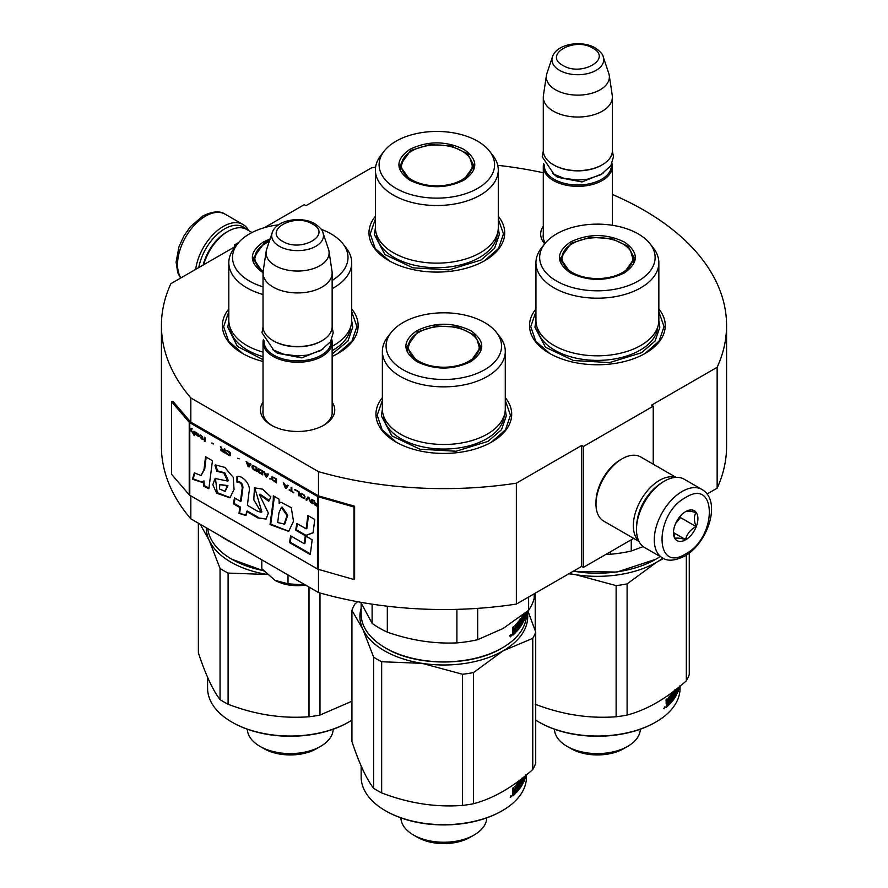 <?xml version="1.0" encoding="UTF-8"?>
<svg xmlns="http://www.w3.org/2000/svg" width="888" height="888" viewBox="0 0 888 888"><rect width="100%" height="100%" fill="white"/><g stroke="black" fill="none" stroke-linecap="round" stroke-linejoin="round"><path stroke-width="1.33" d="M190.831 495.881L190.831 518.847A282.573 163.137 180 0 1 161.427 446.387L161.427 325.485A282.573 163.137 180 0 0 190.831 397.946L318.492 471.65A282.573 163.137 180 0 0 516.372 483.183L581.684 445.476L583.427 446.486L653.235 406.182L651.481 405.183L717.149 367.277L717.149 488.167L707.037 494.006M264.424 227.661L304.218 204.684L305.971 205.694L371.628 167.788A282.573 163.137 180 0 1 375.591 167.199M497.757 165.323A282.573 163.137 180 0 1 543.29 172.749M612.398 194.483A282.573 163.137 180 0 1 726.573 325.485A282.573 163.137 180 0 1 717.149 367.277M235.986 245.887L234.421 244.988L238.617 242.568M235.686 246.276L170.851 283.705A282.573 163.137 180 0 0 161.427 325.485M332.145 402.109A37.163 21.456 180 0 1 323.876 425.186L323.876 425.186A37.163 21.456 180 0 1 271.306 425.186A37.163 21.456 180 0 1 263.037 402.109M544.71 243.823A37.163 21.456 180 0 1 543.29 226.196M535.941 308.957A67.865 39.183 -0 0 0 549.394 353.291A67.865 39.183 -0 0 0 645.376 353.291A67.865 39.183 -0 0 0 658.841 308.957M375.391 216.272A67.865 39.183 -0 0 0 388.855 260.606A67.865 39.183 -0 0 0 484.837 260.606A67.865 39.183 -0 0 0 498.29 216.272M228.815 308.957A67.865 39.183 -0 0 0 242.269 353.291A67.865 39.183 -0 0 0 263.037 361.483M332.145 356.421A67.865 39.183 -0 0 0 338.25 353.291A67.865 39.183 -0 0 0 351.715 308.957M382.373 397.613A67.865 39.183 -0 0 0 395.837 441.958A67.865 39.183 -0 0 0 491.819 441.958A67.865 39.183 -0 0 0 505.272 397.613M726.573 325.485L726.573 446.387A282.573 163.137 180 0 1 717.149 488.167M234.421 244.988L234.421 247.008M190.831 397.946L190.831 422.122A1.476 0.855 180 0 1 190.554 421.9L172.838 401.265L171.506 401.642L171.506 474.192L189.222 494.827A2.964 1.709 0 0 0 189.788 495.271L317.449 568.975A2.964 1.709 0 0 0 318.226 569.297L353.968 579.531L353.968 506.993L318.226 496.758A2.964 1.709 180 0 1 317.449 496.436L189.788 422.732A2.964 1.709 180 0 1 189.222 422.277L171.506 401.642M318.492 569.375L318.492 592.551L190.831 518.847M318.492 471.65L318.492 495.837L190.831 422.122M516.372 483.183L516.372 604.084A282.573 163.137 180 0 1 318.492 592.551M516.372 604.084L581.684 566.378L581.684 445.476M583.427 446.486L583.427 567.388L581.684 566.378M633.666 538.383L583.427 567.388M653.235 406.182L653.235 464.191M332.145 410.178A34.699 20.036 180 0 1 332.29 412.032A34.699 20.036 180 0 1 322.966 425.696M272.216 425.696A34.699 20.036 180 0 1 262.892 412.032A34.699 20.036 180 0 1 263.037 410.178M545.31 243.079A34.699 20.036 180 0 1 543.145 236.119A34.699 20.036 180 0 1 543.29 234.277M389.299 260.861L375.169 248.462L370.218 233.91L375.391 219.036M498.29 219.036L503.474 233.91L498.523 248.462L484.393 260.861M549.839 353.546L535.708 341.159L530.758 326.595L535.941 311.721M658.841 311.721L664.024 326.595L659.063 341.159L644.932 353.546M505.272 400.377L510.456 415.251L505.505 429.814L491.375 442.202M396.281 442.202L382.151 429.814L377.189 415.251L382.373 400.377M351.715 311.721L356.898 326.595L351.937 341.159L337.806 353.546M242.713 353.546L228.582 341.159L223.632 326.595L228.815 311.721M198.801 267.566A37.507 21.656 -60 0 1 224.653 228.871A37.507 21.656 -60 0 1 246.209 229.215M195.704 269.353A39.483 22.799 -60 0 1 223.254 226.451A39.483 22.799 -60 0 1 242.99 224.498A39.483 22.799 -60 0 1 248.629 230.603M701.942 489.466L684.137 479.187A39.483 22.799 120 0 0 664.402 481.141L663.003 481.951A37.507 21.656 120 0 0 636.474 527.894L636.474 529.503A39.483 22.799 120 0 0 644.655 547.585L662.459 557.853C667.443 561.449 674.847 560.872 684.67 556.143C707.636 543.578 722.188 500.999 701.942 489.466A39.483 22.799 120 0 0 682.195 491.419A39.483 22.799 120 0 0 656.399 526.218A39.483 22.799 120 0 0 662.459 557.853M663.003 481.951L664.402 481.141A39.483 22.799 120 0 0 636.474 529.503M685.691 497.469C654.167 513.919 654.167 573.826 685.691 553.89C717.204 537.44 717.204 477.522 685.691 497.469M685.691 511.577A17.272 9.979 120 0 0 673.47 532.733A17.272 9.979 120 0 0 685.691 539.782A17.272 9.979 120 0 0 697.901 518.625A17.272 9.979 120 0 0 685.691 511.577M673.504 531.701L675.091 538.628C676.423 537.695 679.908 538.006 685.558 539.56C686.89 533.977 690.387 529.637 696.037 526.54C693.872 520.634 693.872 515.984 696.037 512.576C690.387 511.022 686.89 510.711 685.558 511.643M685.558 539.56L673.592 532.656M696.037 526.54L680.452 517.549L680.452 515.95M675.568 523.62L680.452 517.549M675.579 523.598A14.807 8.547 120 0 0 678.832 517.959M251.97 232.523L246.642 229.448A37.019 21.368 120 0 0 228.138 231.291L226.396 232.29A34.554 19.947 120 0 0 203.197 265.024M226.396 232.29L228.138 231.291A37.019 21.368 120 0 0 203.718 264.724M675.479 477.4A37.019 21.368 120 0 0 659.518 480.341A37.019 21.368 120 0 0 636.03 510.778A37.019 21.368 120 0 0 638.772 540.981M676.034 477.356L640.681 456.943A37.019 21.368 120 0 0 622.166 458.774L620.423 459.784A34.554 19.947 120 0 0 595.992 502.097L595.992 504.118A37.019 21.368 120 0 0 603.662 521.067L639.016 541.48M620.423 459.784L622.166 458.774A37.019 21.368 120 0 0 595.992 504.118M656.365 486.757A34.554 19.947 120 0 0 637.318 519.746M612.398 225.286L612.398 166.4A34.554 19.947 0 0 1 591.064 184.837A34.554 19.947 0 0 1 553.413 180.508A34.554 19.947 180 0 1 543.29 166.4A34.554 19.947 180 0 1 543.667 163.492M612.398 166.4A34.554 19.947 0 0 0 612.021 163.492M611.377 164.813A33.566 19.381 0 0 1 591.319 183.35A33.566 19.381 0 0 1 554.112 179.298A33.566 19.381 180 0 1 544.311 164.813M554.112 165.19L553.413 164.791L554.112 165.19A33.566 19.381 0 0 0 601.576 165.19L602.275 164.791A34.554 19.947 0 0 0 612.398 150.683L612.398 97.092A34.554 19.947 0 0 0 612.265 95.36L609.246 75.358A31.524 18.193 0 0 0 608.791 73.493L603.263 56.943C602.996 54.501 600.321 51.493 595.249 47.919C581.74 39.794 556.465 43.767 552.425 56.943A25.885 14.941 0 0 0 559.54 70.341A25.885 14.941 -0 0 0 589.987 72.971A25.885 14.941 -0 0 0 603.263 56.943M602.275 164.791A34.554 19.947 0 0 1 553.413 164.791A34.554 19.947 180 0 1 543.29 150.683L543.29 97.092A34.554 19.947 180 0 1 543.423 95.36L546.442 75.358A31.524 18.193 180 0 1 546.897 73.493L552.425 56.943M612.398 97.092A34.554 19.947 0 0 1 591.064 115.518A34.554 19.947 0 0 1 553.413 111.189A34.554 19.947 180 0 1 543.29 97.092M609.246 75.358A31.524 18.193 0 0 1 591.164 93.429A31.524 18.193 0 0 1 555.555 89.799A31.524 18.193 180 0 1 546.442 75.358M332.145 413.875L332.145 342.313A34.554 19.947 0 0 1 310.811 360.739A34.554 19.947 0 0 1 273.16 356.421A34.554 19.947 180 0 1 263.037 342.313A34.554 19.947 180 0 1 263.414 339.394M332.145 342.313A34.554 19.947 0 0 0 331.768 339.394M331.124 340.715A33.566 19.381 0 0 1 311.055 359.252A33.566 19.381 0 0 1 273.859 355.211A33.566 19.381 180 0 1 264.058 340.715M273.859 341.103L273.16 340.703L273.859 341.103A33.566 19.381 0 0 0 321.323 341.103L322.022 340.703A34.554 19.947 0 0 0 332.145 326.595L332.145 272.993A34.554 19.947 0 0 0 332.012 271.262L328.993 251.26A31.524 18.193 0 0 0 328.538 249.395L323.01 232.845C322.744 230.414 320.069 227.406 314.996 223.832C301.487 215.706 276.212 219.669 272.172 232.845A25.885 14.941 0 0 0 279.287 246.254A25.885 14.941 -0 0 0 309.723 248.884A25.885 14.941 -0 0 0 323.01 232.845M322.022 340.703A34.554 19.947 0 0 1 273.16 340.703A34.554 19.947 180 0 1 263.037 326.595L263.037 272.993A34.554 19.947 180 0 1 263.17 271.262A35.409 20.446 180 0 1 257.009 251.082A35.409 20.446 180 0 1 265.223 243.656A35.409 20.446 0 0 1 269.219 241.669M332.145 272.993A34.554 19.947 0 0 1 310.811 291.419A34.554 19.947 0 0 1 273.16 287.101A34.554 19.947 180 0 1 263.037 272.993M328.993 251.26A31.524 18.193 0 0 1 310.911 269.342A31.524 18.193 0 0 1 275.302 265.712A31.524 18.193 180 0 1 266.189 251.26A31.524 18.193 180 0 1 266.644 249.395L272.172 232.845M274.903 580.286C283.749 585.07 294.083 586.668 305.894 585.081L288.001 583.793L274.903 580.286L261.805 568.664L261.805 559.829M288.001 574.947L288.001 583.793M624.264 272.993C606.349 281.496 588.433 281.496 570.518 272.993C555.788 262.648 555.788 252.314 570.518 241.969C588.433 233.455 606.349 233.455 624.264 241.969C638.994 252.303 638.994 262.648 624.264 272.993L624.164 273.049M660.161 556.532A82.673 47.73 180 0 1 655.855 559.229L616.96 572.072L573.137 571.317M655.155 559.629L655.855 559.229A82.673 47.73 180 0 1 655.844 559.229A82.673 47.73 180 0 1 573.415 571.162M535.941 262.715L535.941 320.346A61.45 35.476 180 0 0 573.87 353.124A61.45 35.476 180 0 0 640.836 345.432A61.45 35.476 0 0 0 658.841 320.346L658.841 262.715A61.45 35.476 0 0 0 653.49 248.24L650.105 243.867A57.742 33.344 0 0 0 556.554 233.91A57.742 33.344 180 0 0 544.677 243.867L541.292 248.24A61.45 35.476 180 0 0 535.941 262.715A61.45 35.476 180 0 0 573.87 295.493A61.45 35.476 180 0 0 640.836 287.801A61.45 35.476 0 0 0 658.841 262.715M544.677 243.867A57.742 33.344 180 0 0 564.646 284.937A57.742 33.344 180 0 0 638.217 281.052A57.742 33.344 0 0 0 650.105 243.867M570.873 273.193L560.372 258.286L571.217 243.179L590.165 237.329L611.555 238.539L628.171 246.409L634.409 258.286L623.931 273.182M561.26 258.486L560.606 260.706M634.165 260.706L633.521 258.486M610.467 551.781L610.467 554.234L606.005 554.356M631.257 539.782L631.257 551.015A91.309 52.714 180 0 1 610.467 554.234M643.19 546.597L631.257 551.015M658.829 320.768L659.851 327.217L655.089 341.025L641.558 352.725L609.579 362.582L573.493 360.539L545.465 347.252L534.931 327.217L535.941 320.768M569.286 573.537A83.905 48.44 0 0 0 575.668 574.691A83.905 48.44 0 0 0 656.72 562.148A83.905 48.44 0 0 0 662.948 558.13M568.875 573.77L575.668 574.691L616.128 585.603A93.784 54.146 0 0 0 627.106 583.904L656.72 562.148L663.58 558.452M571.04 748.64A37.263 21.512 0 0 0 623.742 748.64L627.749 746.331A42.935 24.786 0 0 1 567.032 746.331L571.04 748.64L567.032 746.331A42.935 24.786 180 0 1 554.467 729.226M627.749 746.331A42.935 24.786 0 0 0 640.315 729.226M539.627 722.444L538.927 722.044L539.627 722.444A81.685 47.164 0 0 0 655.155 722.444L655.855 722.044A82.673 47.73 0 0 0 680.064 688.289L680.064 686.202M627.106 583.904L627.106 715.062C646.853 709.867 666.588 698.468 686.335 680.863A93.784 54.146 0 0 0 689.277 674.525L689.277 553.035M686.335 555.122L686.335 680.863M616.128 585.603L616.128 716.76A93.784 54.146 0 0 0 627.106 715.062M535.22 704.251C562.193 714.618 589.155 718.792 616.128 716.76M535.22 593.206L535.22 630.569M655.855 722.044A82.673 47.73 0 0 1 538.927 722.044A82.673 47.73 180 0 1 535.708 720.079M676.134 693.828L676.467 694.96A82.673 47.73 0 0 1 670.018 703.84L670.018 702.341A82.673 47.73 0 0 0 671.861 700.266L671.994 698.623A82.673 47.73 0 0 1 670.451 700.388L670.451 698.9A82.673 47.73 0 0 0 671.994 697.135L671.994 695.393L670.973 695.06A81.685 47.164 0 0 1 668.564 697.724L668.42 698.123M671.994 698.623L671.106 698.379A81.685 47.164 0 0 1 670.451 699.145M676.467 694.96L675.713 694.827M670.018 702.619A81.685 47.164 0 0 0 673.326 698.423M673.548 698.079A81.685 47.164 0 0 0 674.181 697.113M676.689 693.917L676.39 690.642M675.735 692.762L675.735 691.796M675.324 692.318L674.669 692.185M674.669 692.118L675.413 692.34A82.673 47.73 0 0 0 676.467 690.487L676.689 690.698M675.324 692.252L675.324 690.764L674.669 690.631M675.901 689.543A82.673 47.73 0 0 1 675.413 690.365L674.958 690.265M677.045 693.195L677.045 688.644M677.056 693.362L677.244 693.395A82.673 47.73 0 0 0 679.387 687.112L679.02 687.09M677.045 691.486A81.685 47.164 0 0 0 677.444 690.42M679.031 687.046A82.673 47.73 0 0 1 678.399 689.077L678.01 689.033M678.399 689.077L678.399 687.556M673.548 696.969L674.247 697.124A82.673 47.73 0 0 0 676.046 694.25L676.046 692.762A82.673 47.73 0 0 1 674.936 694.594L674.936 689.632M675.479 693.728L675.102 692.585A81.685 47.164 0 0 1 674.669 693.328M676.012 692.818L675.191 692.662M674.747 694.694A81.685 47.164 0 0 0 675.102 694.072L675.191 693.672M674.247 697.124L674.247 690.82M671.994 698.878L673.548 698.112L673.548 691.663L674.247 690.675M671.916 698.601L671.916 697.224M671.916 695.271L671.916 693.761M672.815 699.089L672.405 693.162M672.494 693.051L672.494 693.051A82.673 47.73 0 0 1 668.908 697.036L668.509 700.898L667.521 701.842M666.044 706.593A81.685 47.164 0 0 0 668.42 704.328L669.275 704.606A82.673 47.73 0 0 1 666.488 707.248L666.044 699.689A82.673 47.73 0 0 0 667.088 698.767L667.088 701.609L666.255 701.298L666.255 699.5M666.699 703.263L666.044 703.019M665.301 707.248L663.769 708.48L665.301 707.248M679.486 686.047L679.387 687.112M669.275 704.606L669.43 698.001A82.673 47.73 0 0 0 671.861 695.315M668.42 702.364L668.42 700.987M678.01 688.622A82.673 47.73 0 0 1 677.444 689.976L677.511 691.308L677.944 690.276L678.01 688.622L677.2 688.511M668.509 702.386A82.673 47.73 0 0 1 667.088 703.718L667.254 705.061A82.673 47.73 0 0 0 668.509 703.884L668.509 702.386L667.665 702.097A81.685 47.164 0 0 1 666.5 703.196M667.099 704.994L666.422 704.75A81.685 47.164 0 0 0 666.455 704.728L666.255 703.895M667.088 703.718L666.488 703.496M667.088 704.972L666.255 704.661M664.191 708.358L664.457 706.937M664.701 707.037L664.191 708.757M569.486 747.74C588.089 756.576 606.693 756.576 625.296 747.74M622.421 272.572A35.409 20.446 180 0 1 578.332 275.347A35.409 20.446 180 0 1 564.146 251.082A35.409 20.446 180 0 1 572.349 243.656A35.409 20.446 0 0 1 630.635 251.082A35.409 20.446 0 0 1 622.421 272.572M561.005 262.204A36.397 21.012 180 0 1 560.983 261.638L564.146 251.082M633.777 262.204A36.397 21.012 0 0 0 633.788 261.638L630.635 251.082M463.714 180.308C445.798 188.811 427.883 188.811 409.967 180.308C395.238 169.963 395.238 159.618 409.967 149.273C427.883 140.77 445.798 140.77 463.714 149.273C478.454 159.618 478.454 169.963 463.714 180.308L463.625 180.364M375.391 170.03L375.391 227.661A61.45 35.476 180 0 0 413.331 260.439A61.45 35.476 180 0 0 480.297 252.747A61.45 35.476 0 0 0 498.29 227.661L498.29 170.03A61.45 35.476 0 0 0 492.94 155.544L489.554 151.182A57.742 33.344 0 0 0 396.015 141.214A57.742 33.344 180 0 0 384.127 151.182L380.752 155.544A61.45 35.476 180 0 0 375.391 170.03A61.45 35.476 180 0 0 413.331 202.808A61.45 35.476 180 0 0 480.297 195.116A61.45 35.476 0 0 0 498.29 170.03M384.127 151.182A57.742 33.344 180 0 0 404.096 192.252A57.742 33.344 180 0 0 477.677 188.367A57.742 33.344 0 0 0 489.554 151.182M410.334 180.508L399.833 165.601L410.667 150.483L429.626 144.633L451.015 145.854L467.621 153.724L473.859 165.601L463.381 180.497M400.71 165.801L400.066 168.01M473.626 168.01L472.982 165.801M498.29 228.072L499.3 234.532L494.549 248.329L481.007 260.029L449.028 269.897L412.942 267.843L384.915 254.567L374.381 234.532L375.402 228.072M461.882 179.876A35.409 20.446 180 0 1 417.793 182.651A35.409 20.446 180 0 1 403.596 158.397A35.409 20.446 180 0 1 411.81 150.971A35.409 20.446 0 0 1 470.096 158.397A35.409 20.446 0 0 1 461.882 179.876M400.455 169.519A36.397 21.012 180 0 1 400.444 168.953L403.596 158.397M473.237 169.519A36.397 21.012 0 0 0 473.249 168.953L470.096 158.397M470.696 361.66C452.78 370.163 434.865 370.163 416.949 361.66C402.22 351.315 402.22 340.97 416.949 330.625C434.865 322.122 452.78 322.122 470.696 330.625C485.425 340.97 485.425 351.315 470.696 361.66L470.607 361.716M526.495 612.032L526.495 614.141A82.673 47.73 180 0 1 502.286 647.885L501.587 648.296C471.517 666.566 416.139 666.566 386.069 648.296L385.37 647.885A82.673 47.73 180 0 1 361.15 614.141L361.15 603.13M501.587 648.284L502.286 647.885A82.673 47.73 180 0 1 385.37 647.885L386.069 648.284M382.373 351.382L382.373 409.013A61.45 35.476 180 0 0 420.313 441.78A61.45 35.476 180 0 0 487.279 434.099A61.45 35.476 0 0 0 505.272 409.013L505.272 351.382A61.45 35.476 0 0 0 499.922 336.896L496.536 332.534A57.742 33.344 0 0 0 402.997 322.566A57.742 33.344 180 0 0 391.109 332.534L387.734 336.896A61.45 35.476 180 0 0 382.373 351.382A61.45 35.476 180 0 0 420.313 384.16A61.45 35.476 180 0 0 487.279 376.468A61.45 35.476 0 0 0 505.272 351.382M391.109 332.534A57.742 33.344 180 0 0 411.077 373.604A57.742 33.344 180 0 0 484.659 369.719A57.742 33.344 0 0 0 496.536 332.534M417.305 361.86L406.804 346.942L417.649 331.834L436.607 325.985L457.986 327.195L474.603 335.076L480.841 346.942L470.363 361.849M407.692 347.141L407.048 349.361M480.608 349.361L479.964 347.141M534.199 593.795L534.199 598.268A91.309 52.714 0 0 1 528.626 610.267L503.152 628.46L477.689 639.682A91.309 52.714 180 0 1 456.898 642.89C433.71 643.922 410.511 640.337 387.323 632.134A91.309 52.714 180 0 1 372.094 623.343L360.783 602.297M528.626 597.014L528.626 610.267M372.094 604.162L372.094 623.343M387.323 606.215L387.323 632.134M456.898 609.357L456.898 642.89M477.689 608.369L477.689 639.682M526.307 612.198A82.673 47.73 180 0 1 526.085 613.641L526.051 613.641M512.698 627.361L512.698 629.159L513.952 629.703L513.53 626.628A82.673 47.73 180 0 1 512.476 627.55L512.476 630.78L513.131 631.124L512.476 634.865M518.925 620.912L518.925 620.912A82.673 47.73 180 0 1 515.351 624.897L514.94 628.76L513.952 629.703M518.348 621.622L518.348 623.132M518.348 625.085L518.348 626.462M518.836 621.023L519.247 626.95L518.426 626.739M525.918 612.509L525.829 614.973A82.673 47.73 180 0 1 523.687 621.256L523.398 615.395A82.673 47.73 180 0 1 521.855 618.226L521.855 620.201A82.673 47.73 180 0 0 522.899 618.348L523.121 621.778L522.477 622.111A82.673 47.73 180 0 1 520.69 624.986L520.69 618.536L519.991 619.524L519.991 625.973L519.247 626.95M520.69 624.986L519.991 624.83M521.112 621.189A81.685 47.164 180 0 0 521.534 620.446L522.477 620.623A82.673 47.73 180 0 1 521.378 622.455L521.123 622.399M522.854 614.962A82.673 47.73 180 0 1 521.378 617.493L521.112 622.244M523.876 614.163L523.476 616.294M524.442 613.697L524.442 614.995A82.673 47.73 180 0 1 523.876 616.35L523.865 616.405M524.83 613.397L524.442 616.894M525.685 612.698L525.641 614.263A82.673 47.73 180 0 1 524.83 616.938M525.652 612.731A82.673 47.73 180 0 1 524.975 615.029L524.975 613.541A82.673 47.73 180 0 0 525.097 613.175M523.398 615.395L522.688 615.273M521.855 618.226L521.156 618.081M521.756 618.625L521.112 618.492M521.756 620.113L521.112 619.979M521.756 620.179L521.112 620.046M522.177 619.658L522.177 620.501M523.121 621.778L522.899 622.821L522.144 622.688M520.623 624.974A81.685 47.164 180 0 1 519.991 625.951M519.813 626.207A81.685 47.164 180 0 1 516.461 630.48M522.899 622.821A82.673 47.73 180 0 1 516.461 631.701L516.461 630.203A82.673 47.73 180 0 0 518.303 628.127L518.426 626.484L517.538 626.24A81.685 47.164 180 0 1 516.883 627.006M518.426 626.484A82.673 47.73 180 0 1 516.883 628.249L516.883 626.762A82.673 47.73 180 0 0 518.426 624.997L518.426 623.254L517.404 622.921A81.685 47.164 180 0 1 515.007 625.585L514.851 625.985M518.303 623.176A82.673 47.73 180 0 1 515.861 625.862L515.007 625.585M523.876 619.091L523.876 617.837A82.673 47.73 180 0 0 524.442 616.483L523.476 619.036M524.442 616.483L523.487 616.361A81.685 47.164 180 0 1 523.476 616.361M513.53 632.833L513.53 631.579A82.673 47.73 180 0 0 514.94 630.247L514.94 631.745A82.673 47.73 180 0 1 513.697 632.922L512.864 632.611A81.685 47.164 180 0 1 512.864 632.611L513.53 632.855M514.94 630.247L514.096 629.958A81.685 47.164 180 0 1 512.698 631.279L512.698 631.279M513.53 631.579L512.931 631.357M512.698 631.757L512.698 632.522M514.851 628.848L514.851 630.225M514.851 631.823L514.851 632.189A81.685 47.164 180 0 1 512.476 634.454M515.861 625.862L514.94 626.007M515.717 626.262L515.717 632.467L514.851 632.189M515.717 632.467A82.673 47.73 180 0 1 512.92 635.109L512.476 634.931M510.2 636.341L511.743 635.109L510.445 636.885M510.933 634.765L509.412 636.008M522.566 620.701L522.566 621.711M526.051 612.409L526.085 613.641M510.922 635.697L511.288 634.776L510.922 635.697M505.272 409.424L506.282 415.884L501.531 429.681L487.989 441.38L456.01 451.248L419.924 449.195L391.897 435.908L381.363 415.884L382.384 409.424M357.587 601.709L354.878 604.051A93.784 54.146 180 0 0 351.937 610.389L362.781 629.093A83.905 48.44 0 0 0 384.493 650.804A83.905 48.44 0 0 0 422.111 663.347A83.905 48.44 0 0 0 503.152 650.804A83.905 48.44 0 0 0 527.261 611.41M535.708 632.023A93.784 54.146 0 0 1 532.767 638.361L503.152 650.804L473.537 672.56A93.784 54.146 0 0 1 462.559 674.258L422.111 663.347L381.651 661.738A93.784 54.146 180 0 1 377.511 659.495A93.784 54.146 180 0 1 373.615 657.098L373.615 788.267A93.784 54.146 180 0 0 377.511 790.653A93.784 54.146 0 0 0 381.651 792.906C408.624 803.285 435.597 807.447 462.559 805.416A93.784 54.146 0 0 0 473.537 803.718C493.284 798.523 513.031 787.134 532.767 769.53A93.784 54.146 0 0 0 535.708 763.192L535.708 632.023L527.883 610.889M417.471 837.295A37.263 21.512 0 0 0 470.174 837.295L474.181 834.986A42.935 24.786 0 0 1 413.464 834.986L417.471 837.295L413.464 834.986A42.935 24.786 180 0 1 400.899 817.881M474.181 834.986A42.935 24.786 0 0 0 486.746 817.881M386.069 811.099L385.37 810.7L386.069 811.099A81.685 47.164 0 0 0 501.587 811.099L502.286 810.7A82.673 47.73 0 0 0 526.495 776.945L526.495 774.869M361.15 608.28A83.905 48.44 180 0 0 362.781 629.093L373.615 657.098M532.767 638.361L532.767 769.53M473.537 672.56L473.537 803.718M462.559 674.258L462.559 805.416M381.651 661.738L381.651 792.906M351.937 610.389L351.937 741.547C359.163 763.325 366.389 778.898 373.615 788.267M502.286 810.7A82.673 47.73 0 0 1 385.37 810.7A82.673 47.73 180 0 1 361.15 776.945L361.15 765.944M519.991 785.625L520.69 785.791A82.673 47.73 0 0 0 522.477 782.905L523.121 782.572L522.899 783.627A82.673 47.73 0 0 1 516.461 792.496L516.461 791.008A82.673 47.73 0 0 0 518.303 788.933L518.426 787.279A82.673 47.73 0 0 1 516.883 789.044L516.883 787.556A82.673 47.73 0 0 0 518.426 785.791L518.426 784.06L517.404 783.727A81.685 47.164 0 0 1 515.007 786.38L514.851 786.779M518.426 787.279L517.538 787.034A81.685 47.164 0 0 1 516.883 787.8M522.899 783.627L522.144 783.494M516.461 791.275A81.685 47.164 0 0 0 519.758 787.079M518.426 787.534L519.991 786.768A81.685 47.164 0 0 0 520.623 785.769M523.121 782.572L522.821 779.298M522.177 781.418L522.177 780.463M521.756 780.974L521.112 780.841M521.112 780.785L521.855 780.996A82.673 47.73 0 0 0 522.899 779.153L523.121 779.353M521.756 780.918L521.112 779.287M522.333 778.199A82.673 47.73 0 0 1 521.855 779.02L521.4 778.931M523.476 781.851L523.476 777.3M523.487 782.017L523.687 782.051A82.673 47.73 0 0 0 525.829 775.768L525.463 775.746A82.673 47.73 0 0 1 524.83 777.744L524.442 777.699M523.476 780.152A81.685 47.164 0 0 0 523.876 779.087M524.83 777.744L524.83 776.223M522.566 782.506L522.477 781.418A82.673 47.73 0 0 1 521.378 783.249L521.378 778.299M521.911 782.384L521.534 781.24A81.685 47.164 0 0 1 521.112 781.995M522.444 781.473L521.633 781.318M521.178 783.36A81.685 47.164 0 0 0 521.534 782.728L521.633 782.328M520.69 785.791L520.69 779.475M519.991 786.768L519.991 780.319L520.69 779.342M518.348 787.256L518.348 785.88M518.348 783.926L518.348 782.417M519.247 787.745L518.836 781.817M518.925 781.706L518.925 781.706A82.673 47.73 0 0 1 515.351 785.691L514.94 789.554L513.952 790.498M512.476 795.248A81.685 47.164 0 0 0 514.851 792.984L515.717 793.262A82.673 47.73 0 0 1 512.92 795.903L512.476 788.355A82.673 47.73 0 0 0 513.53 787.423L513.53 790.265L512.698 789.954L512.698 788.156M513.131 791.93L512.487 791.685M511.743 795.903L510.2 797.147L511.743 795.903M525.918 774.702L525.829 775.768M515.717 793.262L515.861 786.668A82.673 47.73 0 0 0 518.303 783.971M514.851 791.019L514.851 789.643M524.442 777.278A82.673 47.73 0 0 1 523.876 778.643L523.953 779.964L524.442 777.278L523.643 777.178M514.94 791.053A82.673 47.73 0 0 1 513.53 792.374L513.697 793.717A82.673 47.73 0 0 0 514.94 792.54L514.94 791.053L514.096 790.764A81.685 47.164 0 0 1 512.942 791.852M512.698 792.551L513.53 793.628L512.864 793.417A81.685 47.164 0 0 0 512.887 793.395M513.53 792.374L512.931 792.163M510.622 797.013L510.9 795.593M511.144 795.692L510.622 797.413M415.917 836.407C434.521 845.232 453.124 845.232 471.728 836.407M468.864 361.227A35.409 20.446 180 0 1 424.775 364.002A35.409 20.446 180 0 1 410.578 339.738A35.409 20.446 180 0 1 418.792 332.323A35.409 20.446 0 0 1 477.067 339.738A35.409 20.446 0 0 1 468.864 361.227M407.437 350.86A36.397 21.012 180 0 1 407.426 350.294L410.578 339.738M480.208 350.86A36.397 21.012 0 0 0 480.23 350.294L477.067 339.738M263.769 570.895L231.801 559.229A82.673 47.73 180 0 1 207.77 528.626M263.536 570.651A82.673 47.73 180 0 1 231.801 559.229L232.501 559.629M332.145 346.309A61.45 35.476 180 0 0 333.71 345.432A61.45 35.476 0 0 0 351.715 320.346L351.715 262.715A61.45 35.476 0 0 0 346.353 248.24L342.979 243.867A57.742 33.344 0 0 0 321.223 229.337M332.145 288.678A61.45 35.476 180 0 0 333.71 287.801A61.45 35.476 0 0 0 351.715 262.715M332.145 280.43A57.742 33.344 0 0 0 342.979 243.867M278.599 224.831A57.742 33.344 0 0 0 249.428 233.91A57.742 33.344 180 0 0 237.551 243.867L234.166 248.24A61.45 35.476 180 0 0 228.815 262.715A61.45 35.476 180 0 0 263.037 294.527M263.048 272.771L253.247 258.286L264.091 243.179L269.597 240.559M254.123 258.486L253.48 260.706M263.392 272.993C248.662 262.648 248.662 252.314 263.392 241.969L270.163 238.861M263.037 286.88A57.742 33.344 180 0 1 237.551 243.867M263.037 352.159A61.45 35.476 180 0 1 228.815 320.346L228.815 262.715M232.367 542.823A91.309 52.714 180 0 1 219.658 535.486M351.704 320.768L352.725 327.217L347.963 341.025L332.145 353.979M263.037 359.673L237.34 346.376L227.805 327.217L228.815 320.768M200.177 524.242L209.213 540.437A83.905 48.44 0 0 0 230.936 562.148A83.905 48.44 0 0 0 267.321 574.492L228.094 573.082A93.784 54.146 180 0 1 223.954 570.829A93.784 54.146 180 0 1 220.058 568.442L220.058 699.6A93.784 54.146 180 0 0 223.954 701.997A93.784 54.146 0 0 0 228.094 704.251C255.056 714.618 282.029 718.792 309.002 716.76A93.784 54.146 0 0 0 319.98 715.062L351.937 701.231M263.914 748.64A37.263 21.512 0 0 0 316.616 748.64L320.624 746.331A42.935 24.786 0 0 1 259.907 746.331L263.914 748.64L259.907 746.331A42.935 24.786 180 0 1 247.341 729.226M320.624 746.331A42.935 24.786 0 0 0 333.189 729.226M232.501 722.444L231.801 722.044L232.501 722.444A81.685 47.164 0 0 0 348.018 722.444L348.718 722.044A82.673 47.73 0 0 0 351.937 720.079M206.349 527.805A83.905 48.44 180 0 0 209.213 540.437L220.058 568.442M319.98 592.973L319.98 715.062M309.002 587.068L309.002 716.76M228.094 573.082L228.094 704.251M198.379 523.199L198.379 652.891C205.605 674.669 212.831 690.242 220.058 699.6M348.718 722.044A82.673 47.73 0 0 1 231.801 722.044A82.673 47.73 180 0 1 207.592 688.289L207.592 677.289M262.36 747.74C280.963 756.576 299.567 756.576 318.17 747.74M253.879 262.204A36.397 21.012 180 0 1 253.857 261.638L257.009 251.082M314.119 500.566L314.996 502.63L313.675 503.041L314.485 504.04M315.418 504.917L317.793 506.315A2.464 1.421 0 0 0 318.448 506.582L318.592 506.626M314.53 503.363L317.449 504.795L317.449 506.082L314.408 503.552L315.118 503.13L317.793 504.595L317.793 506.315M313.675 503.041L314.641 504.806L317.449 506.515A2.964 1.709 0 0 0 318.226 506.837L318.226 502.808A2.964 1.709 180 0 1 317.449 502.486L317.449 504.795M317.449 504.284L315.373 503.085L313.553 500.233L314.641 502.841M317.793 502.286L317.793 504.084M203.996 469.574L201.032 475.557L194.328 472.849L192.474 479.265L201.976 482.284L203.285 481.307L203.507 486.047L208.858 488.789L212.454 460.739L205.55 456.754L203.996 469.574L204.695 469.175L201.032 475.557M214.952 465.234L216.85 471.306L223.721 472.982L227.694 481.063L215.096 478.499L212.82 484.715L216.672 493.262L229.925 497.802L234.032 489.521L233.278 477.455L224.819 467.377L215.44 464.957M257.809 511.355L247.408 505.35L249.017 491.963C251.426 484.793 242.435 475.069 236.952 476.501L236.952 482.095C240.237 482.051 241.991 484.038 242.213 488.056L240.482 501.365L234.443 497.879L233.466 503.851L239.749 507.481L238.994 513.386L246.032 515.484L246.553 511.41L257.809 517.904L266.045 519.091L268.376 513.12L259.363 494.583L268.764 501.232L270.873 496.914L262.548 489.144L254.423 487.834L253.813 499.789L261.161 512.254L257.809 511.355M273.293 500.099L270.041 524.586L288.678 531.346L293.506 521.256L291.275 507.681L280.919 502.164L279.221 503.518L279.01 499.123L273.293 495.815L273.293 500.099L273.992 499.7L270.729 524.186L288.833 531.257M295.704 530.203L305.283 535.73L313.064 532.833L314.763 519.491L307.859 515.506L306.149 528.826L296.803 523.443L295.704 530.203L296.403 529.803L305.983 535.331L313.087 532.678M310.301 554.589L312.176 539.793L305.272 535.808L304.24 543.689L290.631 535.83L289.521 542.59L310.301 554.589M312.576 503.696L312.576 499.667L311.843 499.245L311.843 503.274L312.576 503.696M310.867 502.708L308.913 497.558L307.936 496.991L305.994 499.9L306.715 500.321L308.425 497.791L310.867 502.708M302.087 497.646L304.651 498.523L305.017 496.681L304.162 495.071L301.476 493.351L300.255 493.506L300.499 496.126L302.087 497.646L304.873 498.335M298.424 495.526L299.156 495.959L299.156 491.919L294.772 489.388L298.424 492.019L298.424 495.526L299.156 495.548M284.038 483.194L283.305 482.772L285.259 487.934L286.236 488.489L288.189 485.592L287.457 485.17L286.968 485.914L284.526 484.504L284.038 483.194M271.972 476.823L271.972 479.653L276.479 482.861L276.479 478.832L271.972 476.823M270.629 478.876L269.53 478.843L270.629 478.876M266.6 477.156L268.553 474.259L267.821 473.826L267.332 474.581L264.89 473.171L263.681 471.439L265.623 476.59L266.6 477.156M258.674 468.809L257.82 469.43L258.186 471.695L262.704 474.902L262.704 470.873L258.674 468.809M252.825 465.434L251.97 466.056L252.336 468.32L256.843 471.528L256.843 467.499L252.825 465.434M239.283 458.819L237.584 458.264M205.028 441.602L205.028 437.573L204.296 437.151L204.296 441.181L205.028 441.602M196.859 432.944L195.515 432.079L195.882 434.609L199.289 436.663L196.492 434.876L199.412 435.364L196.859 432.944M289.166 489.754L293.795 492.851L291.841 491.297L291.841 487.701L291.109 487.279L291.109 490.875L289.166 489.754M246.12 461.305L248.063 466.455L249.04 467.021L250.993 464.113L250.261 463.691L249.772 464.446L246.12 461.305M202.342 436.707L200.633 435.042L201.731 438.073L200.388 437.64L202.342 439.46L202.342 438.772L203.319 439.338L202.342 438.428L202.342 436.707M226.118 450.349L230.025 453.38L229.659 455.056L225.996 452.68L226.607 453.812L229.415 455.6L230.636 455.444L229.903 452.192L226.118 450.349M224.287 448.695L224.287 450.494L222.222 449.306L220.391 446.442L221.489 449.051L220.513 449.606L225.019 453.146L225.019 449.117L224.287 448.695M213.564 443.956L211.855 442.979L213.564 443.956M194.539 431.524L193.928 431.168L193.928 435.198L194.539 435.553L194.539 431.524M189.777 431.513L190.876 430.347L192.951 433.344L191.242 429.959L192.219 428.815L191.486 428.393L189.222 431.069A2.964 1.709 0 0 0 189.788 431.524L189.788 495.271M206.16 457.109L204.695 469.175M203.507 486.047L204.207 485.636L208.946 488.067M203.285 481.307L203.985 480.908L204.207 485.636M192.474 479.265L193.162 478.865L202.164 482.162M194.761 473.36L193.162 478.865M215.662 464.868L217.549 470.906L224.764 472.805L228.371 480.63L227.694 481.063M216.85 471.306L217.549 470.906M215.418 478.332L217.205 492.685L230.192 497.613M254.734 487.667L261.86 511.854L261.161 512.254M259.363 494.583L260.062 494.183L269.175 500.388M257.809 517.904L266.345 518.903M246.553 511.41L247.253 511.011L258.508 517.504M238.994 513.386L246.109 514.896M239.749 507.481L240.437 507.081L239.693 512.986M233.466 503.851L234.166 503.452L240.437 507.081M235.02 498.212L234.166 503.452M240.482 501.365L241.181 500.965L242.912 487.656C242.824 483.694 241.07 481.707 237.651 481.696L236.952 482.095M237.651 476.523L237.651 481.696M273.992 496.214L273.992 499.7M279.221 503.518L280.919 502.164M270.041 524.586L270.729 524.186M305.283 535.73L305.983 535.331M297.38 523.776L296.403 529.803M306.149 528.826L306.837 528.427L308.458 515.85M289.521 542.59L290.221 542.191L310.4 553.835M291.209 536.163L290.221 542.191M304.24 543.689L304.939 543.29L305.872 536.152M311.843 503.274L312.576 503.296M312.188 499.445L312.188 503.074M308.425 497.791L310.478 502.086M305.994 499.9L306.915 500.033M308.092 497.08L306.338 499.7M301.476 497.202L302.431 497.447M300.988 496.758L301.831 497.003M300.499 496.126L301.343 496.547M300.255 495.648L300.854 495.926M300.133 493.861L300.488 494.949M298.424 492.019L298.779 495.326M294.772 489.91L298.779 491.819M286.846 486.18L285.747 487.867L284.648 484.915L286.846 486.18L287.612 485.259M285.803 487.834L286.424 488.2M283.849 483.083L285.603 487.723M271.728 477.023L272.805 480.075L276.479 482.462M269.53 478.843L270.463 478.987M266.167 476.501L266.8 476.867M264.224 471.75L265.978 476.39M267.332 474.581L267.976 473.926M259.773 473.215L262.704 474.503M259.163 472.782L260.117 473.015M258.674 472.327L259.518 472.571M258.186 471.695L259.03 472.127M257.942 471.217L258.541 471.495M257.82 469.43L258.175 470.518M253.924 469.841L256.843 471.117M253.313 469.397L254.268 469.63M252.825 468.942L253.657 469.197M252.336 468.32L253.169 468.742M252.092 467.832L252.68 468.12M251.97 466.056L252.314 467.132M204.296 441.181L205.028 441.203M204.64 437.351L204.64 440.981M198.435 435.486L199.278 435.398M197.702 435.153L198.79 435.286M197.946 436.23L199.156 436.441M195.76 432.911L196.104 434.077M289.166 490.176L293.795 492.452M291.109 490.875L291.464 487.479M246.664 461.616L248.418 466.256M249.772 464.446L250.416 463.78M248.607 466.367L249.239 466.733M201.731 439.105L202.342 439.049M201.731 438.073L201.731 436.53M225.996 450.716L226.973 450.871M229.903 455.711L230.614 455.466M229.415 455.6L230.247 455.511M228.804 455.333L229.759 455.4M227.705 454.7L229.148 455.133M227.095 454.256L228.049 454.501M226.607 453.812L227.439 454.057M226.118 453.18L226.951 453.601M230.025 453.38L230.369 454.467M229.659 452.569L230.247 452.769M229.293 452.181L230.003 452.369M228.804 451.814L229.637 451.981M227.705 451.182L229.148 451.615M227.217 450.993L228.049 450.982M226.851 450.949L227.561 450.782M224.287 450.494L224.642 448.895M222.1 451.459L225.019 452.747M221.001 450.482L220.635 449.927M221.489 449.051L220.957 446.775M211.855 443.401L213.564 443.989M193.928 435.198L194.539 435.142M194.272 431.368L194.272 434.998M191.597 428.449L189.222 430.591L189.666 430.946A2.464 1.421 0 0 0 190.032 431.257M190.876 430.347L192.574 432.722M219.858 484.537L227.239 486.025L224.942 491.341L219.436 488.944L219.858 484.537L227.939 485.614L225.263 491.12M281.329 507.437L282.029 507.037L287.756 515.162L284.682 524.087L277.7 522.566L278.943 512.842L281.329 507.437L287.057 515.628L283.982 524.486M301.343 493.806L304.262 495.238L304.506 497.613L303.552 497.891L301.232 496.381L301.343 493.806M287.19 485.98L285.747 487.867M272.805 477.333L276.101 478.721L276.101 481.718L272.694 479.909L272.805 477.333M267.388 474.547L266.111 476.534L265.312 473.415M259.03 469.375L262.315 470.762L262.315 473.77L258.919 471.95L259.03 469.375M253.169 466L256.466 467.388L256.466 470.385L253.069 468.575L253.169 466M196.492 433.422L198.191 433.977L198.435 435.065L196.37 434.032L197.602 433.289M249.828 464.413L248.551 466.4L247.752 463.27M224.642 450.815L224.287 452.303L221.245 449.772L221.956 449.35L224.642 450.815L224.287 452.303M353.968 579.531L354.623 578.765L354.623 506.227L318.881 495.992A1.476 0.855 180 0 1 318.492 495.837M190.132 431.146L190.132 430.081L189.222 431.069L189.222 494.827M300.988 494.006L301.587 493.695M301.232 493.895L301.942 493.728M301.598 493.928L302.431 493.928M302.087 494.128L303.407 494.494M303.063 494.694L303.896 494.86M303.552 495.06L304.262 495.238M303.918 495.437L304.506 495.637M304.284 496.248L304.628 497.336M272.461 477.533L273.049 477.222M272.694 477.422L273.415 477.256M273.06 477.455L273.904 477.455M273.548 477.655L276.101 478.721M275.746 478.921L275.746 481.918M265.013 473.582L267.566 474.647M267.21 474.847L266.111 476.534M258.674 469.586L259.274 469.264M258.919 469.463L259.64 469.297M259.285 469.508L260.117 469.497M259.773 469.697L262.315 470.762M261.971 470.962L261.971 473.97M252.825 466.2L253.413 465.878M253.069 466.089L253.779 465.923M253.435 466.122L254.268 466.122M253.924 466.322L256.466 467.388M256.11 467.588L256.11 470.585M247.452 463.447L250.005 464.513M249.65 464.713L248.551 466.4M221.367 449.583L221.956 449.35M221.612 449.55L222.322 449.472M221.978 449.672L224.287 451.015M354.623 506.227L353.968 506.993M180.886 277.911A39.483 22.799 -60 0 1 205.45 216.173A39.483 22.799 -60 0 1 225.197 214.219L242.99 224.498M603.041 173.449L581.973 181.951L557.597 177.289L552.647 173.449M592.784 48.163C574.447 36.508 542.712 54.823 562.914 65.412C581.24 77.067 612.975 58.741 592.784 48.163M322.788 349.35L301.72 357.864L277.345 353.191L272.394 349.35M312.521 224.076C294.194 212.41 262.459 230.736 282.662 241.314C300.988 252.98 332.723 234.654 312.521 224.076M657.708 327.117A60.384 34.865 0 0 1 640.093 350.183A60.384 34.865 180 0 1 575.557 358.031A60.384 34.865 180 0 1 537.062 327.117M669.43 698.001L668.564 697.724M669.275 698.401L668.509 698.146M497.169 234.421A60.384 34.865 0 0 1 479.542 257.487A60.384 34.865 180 0 1 415.007 265.346A60.384 34.865 180 0 1 376.523 234.421M504.151 415.773A60.384 34.865 0 0 1 486.524 438.839A60.384 34.865 180 0 1 421.989 446.686A60.384 34.865 180 0 1 383.505 415.773M515.861 786.668L515.007 786.38M515.717 787.057L514.94 786.801M350.582 327.117A60.384 34.865 0 0 1 332.956 350.183A60.384 34.865 180 0 1 332.145 350.649M263.037 356.643A60.384 34.865 180 0 1 229.937 327.117M318.448 502.863L318.226 569.297M189.788 422.732L189.788 430.28M317.449 506.515L317.449 568.975M317.449 496.436L317.449 502.486M242.213 488.056L242.912 487.656M272.427 509.423L273.127 509.024M190.554 421.9L189.222 422.277L189.222 430.591M318.881 495.992L318.226 496.758L318.226 502.808M227.239 486.025L227.939 485.614M180.619 278.066L177.767 272.783L176.09 262.149L178.988 246.653L183.838 236.086L190.543 226.551L202.986 215.928C212.643 211.2 220.046 210.634 225.197 214.219M543.29 237.973L543.29 166.4M263.037 413.875L263.037 342.313M266.189 251.26L263.17 271.262M612.387 150.96L613.453 156.887L610.778 165.845L600.943 174.681L587.601 179.209L577.899 180.064L564.102 178.333L554.001 174.27L542.235 156.799L543.301 150.96M332.134 326.873L333.2 332.789L330.525 341.758L320.69 350.594L307.348 355.122L297.647 355.977L283.838 354.245L273.748 350.183L261.982 332.711L263.048 326.873M667.243 701.942L666.411 701.631M513.675 629.803L512.842 629.492M522.533 620.568L521.589 620.39M510.866 635.708L510.067 635.375M513.675 790.598L512.842 790.298M224.942 491.341L225.641 490.942"/></g></svg>
